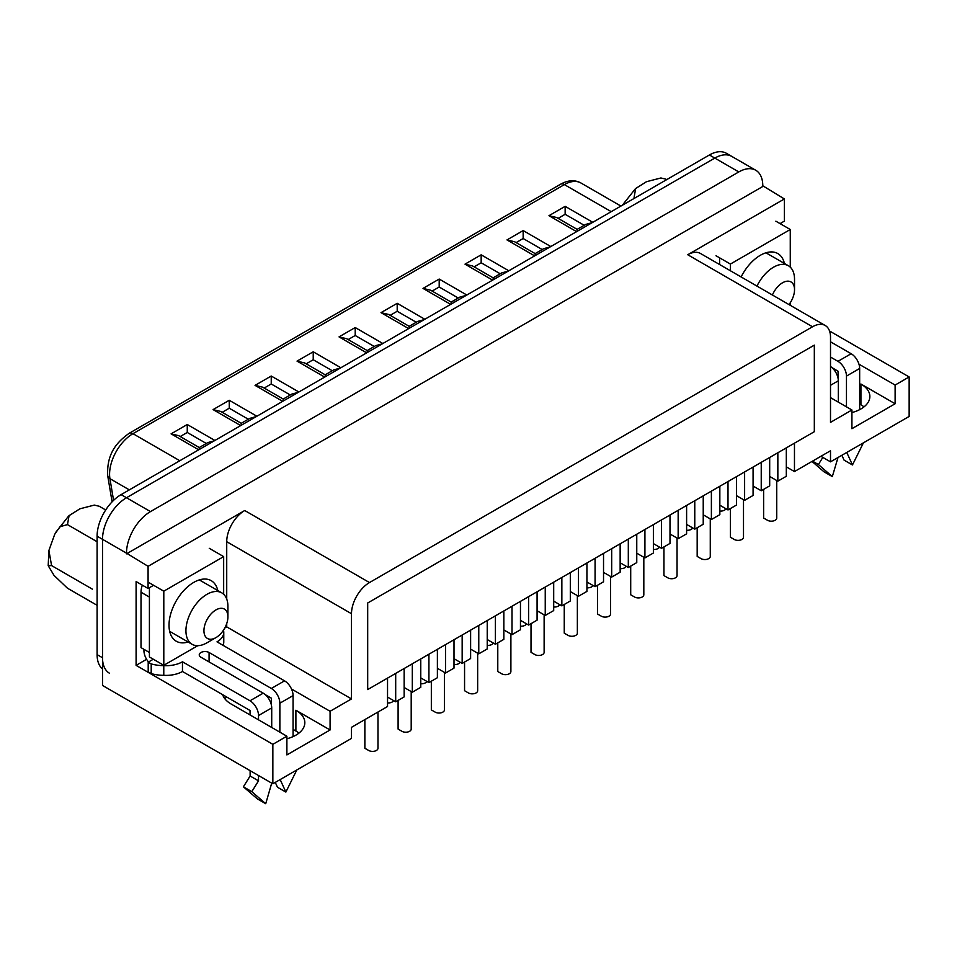 <?xml version="1.0" encoding="UTF-8"?>
<svg xmlns="http://www.w3.org/2000/svg" width="957" height="957" viewBox="0 0 957 957"><rect width="100%" height="100%" fill="white"/><g stroke="black" fill="none" stroke-linecap="round" stroke-linejoin="round"><path stroke-width="1.44" d="M755.767 170.262L726.375 153.287A33.926 19.595 120 0 0 709.412 154.974L121.096 494.625L126.491 497.748L714.807 158.084A33.926 19.595 -60 0 1 731.77 156.41A33.926 19.595 120 0 0 714.807 158.084L126.491 497.748A33.926 19.595 120 0 0 102.507 539.305A33.926 19.595 -60 0 1 126.491 497.748L150.488 511.6L738.804 171.937A33.926 19.595 120 0 1 755.767 170.262A33.926 19.595 120 0 1 762.789 185.79L784.381 198.948L784.381 221.115L780.063 223.615M150.488 511.6A33.926 19.595 120 0 0 126.491 553.158L148.084 566.317L244.717 510.524L369.486 582.562A25.444 14.69 120 0 0 351.494 613.724L351.494 698.921L330.081 711.278L330.081 729.976L286.885 754.917L286.885 736.22L272.853 744.319L272.853 783.795L102.507 685.451L102.507 539.305L102.507 657.746A33.926 19.595 120 0 0 109.529 673.273M761.234 490.75L761.234 462.351L769.691 457.47L769.691 485.869L761.234 490.75L753.075 486.048M744.618 500.344L744.618 471.945L753.075 467.064L753.075 495.463L744.618 500.344L736.459 495.63M728.002 509.937L728.002 481.538L736.459 476.658L736.459 505.057L728.002 509.937L719.843 505.224M711.386 519.531L711.386 491.132L719.843 486.252L719.843 514.651L711.386 519.531L703.228 514.818M694.77 529.125L694.77 500.726L703.228 495.846L703.228 524.245L694.77 529.125L686.612 524.412M678.154 538.719L678.154 510.32L686.612 505.44L686.612 533.839L678.154 538.719L669.996 534.006M661.538 548.313L661.538 519.914L669.996 515.033L669.996 543.42L661.538 548.313L653.38 543.6M644.922 557.907L644.922 529.508L653.38 524.615L653.38 553.014L644.922 557.907L636.764 553.194M628.306 567.489L628.306 539.102L636.764 534.209L636.764 562.608L628.306 567.489L620.148 562.788M611.69 577.083L611.69 548.684L620.148 543.803L620.148 572.202L611.69 577.083L603.532 572.382M595.075 586.677L595.075 558.278L603.532 553.397L603.532 581.796L595.075 586.677L586.928 581.976M578.471 596.271L578.471 567.872L586.928 562.991L586.928 591.39L578.471 596.271L570.312 591.558M561.855 605.865L561.855 577.466L570.312 572.585L570.312 600.984L561.855 605.865L553.696 601.152M545.239 615.459L545.239 587.06L553.696 582.179L553.696 610.578L545.239 615.459L537.08 610.745M528.623 625.053L528.623 596.654L537.08 591.773L537.08 620.172L528.623 625.053L520.464 620.339M512.007 634.647L512.007 606.248L520.464 601.367L520.464 629.766L512.007 634.647L503.849 629.933M495.391 644.24L495.391 615.841L503.849 610.961L503.849 639.348L495.391 644.24L487.233 639.527M478.775 653.834L478.775 625.435L487.233 620.543L487.233 648.942L478.775 653.834L470.617 649.121M462.159 663.416L462.159 635.029L470.617 630.137L470.617 658.536L462.159 663.416L454.001 658.715M445.543 673.01L445.543 644.611L454.001 639.731L454.001 668.13L445.543 673.01L437.385 668.309M428.927 682.604L428.927 654.205L437.385 649.324L437.385 677.723L428.927 682.604L420.769 677.903M412.311 692.198L412.311 663.799L420.769 658.918L420.769 687.317L412.311 692.198L404.153 687.485M395.696 701.792L395.696 673.393L404.153 668.512L404.153 696.911L395.696 701.792L387.537 697.079M820.915 456.298L830.509 461.836L830.509 450.759L794.466 471.562L794.466 443.175L814.323 431.703L367.691 689.566L367.691 602.994L367.691 689.566L387.537 678.106L387.537 706.505L351.494 727.32L351.494 738.397L272.853 783.795M794.466 471.562L786.307 466.86M777.85 481.156L777.85 452.757L786.307 447.876L786.307 476.275L777.85 481.156L769.691 476.454M829.54 330.99L909.15 376.95L895.118 385.061L895.118 403.758L851.921 428.7L851.921 409.991L830.509 422.36L830.509 337.163A25.444 14.69 120 0 0 825.245 325.512A25.444 14.69 120 0 0 812.517 326.78L687.748 254.741L784.381 198.948M369.486 582.562L812.517 326.78M814.323 345.13L367.691 602.994L814.323 345.13L814.323 431.703L814.323 345.13M830.509 461.836L909.15 416.439L909.15 376.95M293.069 729.39L295.892 731.016A30.54 17.633 180 0 1 298.967 733.098M859.661 404.069L860.929 404.799A30.54 17.633 180 0 1 864.004 406.881M851.921 412.551A30.54 17.633 0 0 0 869.865 396.485A30.54 17.633 0 0 0 860.929 384.02L895.118 403.758M719.604 264.527L719.604 258.522M825.245 325.512L700.476 253.485A25.444 14.69 120 0 0 687.748 254.741M126.491 553.852L762.789 186.483M146.6 659.301L136.097 665.366L136.097 581.557L148.084 588.483L148.084 566.317M222.658 694.686A30.54 17.633 0 0 0 231.104 704.005L286.885 736.22M224.883 698.813A30.54 17.633 180 0 1 226.57 696.959M286.885 738.768A30.54 17.633 0 0 0 304.828 722.714A30.54 17.633 0 0 0 295.892 710.238L330.081 729.976M272.853 744.319L136.097 665.366M148.084 588.483L153.61 585.289M351.494 698.921L226.725 626.883L224.775 628.007M226.725 626.883L226.725 623.569M226.725 599.07L226.725 541.698L351.494 613.724M244.717 510.524A25.444 14.69 120 0 0 226.725 541.698M330.081 711.278L291.502 689.004M895.118 385.061L858.967 364.186M830.509 397.633L851.921 409.991M789.31 304.159L790.267 302.771M790.267 267.159L790.267 229.501L730.406 264.06L730.406 270.759M775.864 221.187L790.267 229.501M716.003 255.746L730.406 264.06M784.405 263.45A34.954 20.181 120 0 0 760.337 255.292L760.337 255.292A34.954 20.181 120 0 0 741.125 276.956M121.096 494.625A33.926 19.595 120 0 0 97.1 536.183L97.1 654.624A33.926 19.595 120 0 0 102.507 669.015M584.201 225.29L565.144 214.296L558.098 218.363M592.79 222.299L565.144 206.341L565.144 214.296M565.144 206.341L548.971 215.684L556.603 217.502L577.143 229.357L577.143 231.331M592.204 222.634L585.684 224.428L577.143 229.357M542.212 249.538L523.156 238.532L516.11 242.611M550.801 246.535L523.156 230.577L523.156 238.532M523.156 230.577L506.983 239.92L514.615 241.75L535.154 253.605L535.154 255.579M550.215 246.882L543.696 248.676L535.154 253.605M500.224 273.774L481.168 262.78L474.122 266.847M508.813 270.783L481.168 254.825L481.168 262.78M481.168 254.825L464.994 264.156L472.626 265.986L493.166 277.841L493.166 279.815M508.227 271.118L501.707 272.912L493.166 277.841M458.236 298.01L439.191 287.016L432.133 291.084M466.825 295.019L439.191 279.061L439.191 287.016M439.191 279.061L423.006 288.404L430.65 290.234L451.178 302.089L451.178 304.051M466.238 295.366L459.719 297.16L451.178 302.089M416.247 322.258L397.203 311.264L390.145 315.332M424.836 319.267L397.203 303.309L397.203 311.264M397.203 303.309L381.018 312.64L388.662 314.47L409.189 326.325L409.189 328.299M424.25 319.602L417.731 321.396L409.189 326.325M374.259 346.494L355.214 335.5L348.157 339.568M382.848 343.503L355.214 327.545L355.214 335.5M355.214 327.545L339.029 336.888L346.673 338.706L367.201 350.573L367.201 352.535M382.262 343.85L375.742 345.633L367.201 350.573M332.27 370.742L313.226 359.748L306.168 363.816M340.859 367.751L313.226 351.793L313.226 359.748M313.226 351.793L297.041 361.124L304.685 362.954L325.213 374.809L325.213 376.783M340.273 368.086L333.754 369.88L325.213 374.809M290.282 394.978L271.238 383.984L264.18 388.052M298.871 391.987L271.238 376.029L271.238 383.984M271.238 376.029L255.052 385.372L262.697 387.19L283.236 399.057L283.236 401.019M298.285 392.334L291.765 394.117L283.236 399.057M248.294 419.226L229.249 408.22L222.191 412.3M256.883 416.235L229.249 400.277L229.249 408.22M229.249 400.277L213.076 409.608L220.708 411.438L241.248 423.293L241.248 425.267M256.297 416.57L249.789 418.365L241.248 423.293M206.305 443.462L187.261 432.468L180.203 436.536M214.894 440.471L187.261 424.513L187.261 432.468M187.261 424.513L171.088 433.856L178.72 435.674L199.259 447.541L199.259 449.503M214.308 440.806L207.801 442.601L199.259 447.541M222.706 631.285L223.663 629.885M223.663 594.273L223.663 556.615L163.803 591.175L163.803 665.294L197.776 645.676M209.272 548.313L223.663 556.615M149.412 582.873L163.803 591.175M149.412 587.718L149.412 656.981L163.803 665.294M217.813 590.565A34.954 20.181 120 0 0 193.733 582.406L193.733 582.406A34.954 20.181 120 0 0 169.018 625.232A34.954 20.181 120 0 0 188.122 641.991M364.868 719.592L364.868 748.266L368.708 750.479A5.431 3.134 0 0 0 374.618 751.161A5.431 3.134 0 0 0 377.979 748.266L377.979 712.02M830.509 357.045L837.949 361.339A12.046 6.95 60 0 1 846.466 376.089L846.466 406.845M831.824 367.5L838.069 371.244L838.069 378.314M859.661 409.644L859.661 368.469A12.046 6.95 -120 0 0 851.144 353.719L830.509 341.805M790.362 305.307L790.362 305.379A23.076 13.326 0 0 0 790.362 305.307A23.076 13.326 0 0 0 790.243 303.943A28.698 16.568 180 0 0 790.231 303.62M838.308 402.131L838.308 380.802A12.046 6.95 -120 0 0 830.509 366.495M822.829 457.398L818.402 464.54L832.315 476.586L838.009 457.506M812.014 461.43L823.917 471.741L832.315 476.586M812.517 461.142L818.402 464.54M846.766 452.458L852.46 464.958L863.405 442.852M841.861 455.281L844.062 460.102L852.46 464.958M398.1 700.404L398.1 729.078L401.94 731.304A5.431 3.134 0 0 0 407.849 731.973A5.431 3.134 0 0 0 411.199 729.078L411.199 691.564M431.332 681.217L431.332 709.903L435.172 712.116A5.431 3.134 0 0 0 441.081 712.798A5.431 3.134 0 0 0 444.431 709.903L444.431 672.376M464.564 662.041L464.564 690.715L468.392 692.928A5.431 3.134 0 0 0 474.313 693.61A5.431 3.134 0 0 0 477.663 690.715L477.663 653.188M497.784 642.853L497.784 671.527L501.624 673.74A5.431 3.134 0 0 0 507.545 674.422A5.431 3.134 0 0 0 510.894 671.527L510.894 634.001M387.537 702.917A5.431 3.134 0 0 0 393.59 700.572M420.769 683.741A5.431 3.134 0 0 0 426.822 681.384M454.001 664.553A5.431 3.134 0 0 0 460.054 662.208M271.716 727.452L271.716 707.917A12.046 6.95 -120 0 0 263.199 693.167L200.934 657.22A5.766 3.326 180 0 1 199.247 654.863A5.766 3.326 180 0 1 202.8 651.789A5.766 3.326 180 0 1 209.081 652.507L271.345 688.466A12.046 6.95 60 0 1 279.863 703.216L279.863 732.165M265.233 694.626L271.345 698.155L271.465 705.429M293.069 736.615L293.069 695.595A12.046 6.95 -120 0 0 284.552 680.846L217.012 641.848A23.076 13.326 0 0 0 223.771 632.421A23.076 13.326 0 0 0 223.639 631.058A28.698 16.568 180 0 0 223.639 630.747M250.124 714.987L250.004 710.477L182.464 671.491A23.076 13.326 180 0 1 163.779 675.319L163.779 665.629A28.698 16.568 180 0 1 151.206 663.907L148.203 662.172L153.311 659.229M163.779 665.629A23.076 13.326 0 0 0 182.464 661.789L250.004 700.787A12.046 6.95 60 0 1 258.522 715.537L258.522 719.831M163.779 675.319A28.698 16.568 180 0 1 151.206 673.608L148.203 671.874L148.203 662.172M223.771 632.421L223.771 642.123A23.076 13.326 180 0 1 223.077 645.353M250.124 770.672L250.124 776.007L243.401 786.81L257.325 798.856L265.723 803.713L271.716 783.137M258.522 775.529L258.522 780.852L250.124 776.007M182.464 671.491L182.464 661.789M141.014 592.216L149.412 597.072L149.412 652.483L141.014 647.626L141.014 592.216A16.963 9.797 -60 0 1 142.33 585.158M143.945 649.324L143.945 650.64A12.046 6.95 60 0 0 148.514 661.993M151.206 673.608L151.206 663.907M258.522 780.852L251.799 791.654L265.723 803.713M243.401 786.81L251.799 791.654M280.174 779.572L285.868 792.073L296.802 769.966M275.269 782.407L277.47 787.228L285.868 792.073M531.015 623.665L531.015 652.339L534.855 654.552A5.431 3.134 0 0 0 540.777 655.234A5.431 3.134 0 0 0 544.126 652.339L544.126 614.813M564.247 604.477L564.247 633.151L568.087 635.376A5.431 3.134 0 0 0 574.009 636.046A5.431 3.134 0 0 0 577.358 633.151L577.358 595.637M597.479 585.289L597.479 613.975L601.319 616.188A5.431 3.134 0 0 0 607.24 616.87A5.431 3.134 0 0 0 610.59 613.975L610.59 576.449M487.233 645.365A5.431 3.134 0 0 0 493.286 643.02M520.464 626.177A5.431 3.134 0 0 0 526.506 623.832M553.696 606.989A5.431 3.134 0 0 0 559.737 604.645M630.711 566.113L630.711 594.787L634.551 597.001A5.431 3.134 0 0 0 640.46 597.682A5.431 3.134 0 0 0 643.822 594.787L643.822 557.261M663.943 546.926L663.943 575.6L667.783 577.813A5.431 3.134 0 0 0 673.692 578.495A5.431 3.134 0 0 0 677.042 575.6L677.042 538.073M697.174 527.738L697.174 556.412L701.014 558.625A5.431 3.134 0 0 0 706.924 559.307A5.431 3.134 0 0 0 710.273 556.412L710.273 518.885M730.406 508.55L730.406 537.224L734.246 539.449A5.431 3.134 0 0 0 740.156 540.119A5.431 3.134 0 0 0 743.505 537.224L743.505 499.71M763.626 489.362L763.626 518.048L767.466 520.261A5.431 3.134 0 0 0 773.388 520.943A5.431 3.134 0 0 0 776.737 518.048L776.737 480.522M586.928 587.813A5.431 3.134 0 0 0 592.969 585.457M620.148 568.625A5.431 3.134 0 0 0 626.201 566.281M653.38 549.438A5.431 3.134 0 0 0 659.433 547.093M686.612 530.25A5.431 3.134 0 0 0 692.665 527.905M719.843 511.062A5.431 3.134 0 0 0 725.896 508.717M206.927 642.817L215.935 637.625L206.927 642.817A29.691 17.142 -60 0 1 192.082 644.288A29.691 17.142 -60 0 1 192.082 610.004A29.691 17.142 -60 0 1 221.773 592.862A29.691 17.142 -60 0 1 227.922 606.451L227.922 616.846A16.963 9.797 -60 0 1 215.935 637.625A16.963 9.797 -60 0 1 203.937 630.699A16.963 9.797 -60 0 1 215.935 609.92A16.963 9.797 -60 0 1 227.922 616.846M97.1 605.314L67.469 588.208L54.023 575.396L48.185 565.683L51.582 565.587L48.903 550.478L54.74 534.221L60.028 526.685L67.469 524.615L69.071 515.656L79.898 508.813L94.276 505.105L99.265 506.265L94.288 505.093M97.1 541.734L67.469 524.615M92.362 589.141L51.582 565.587M105.701 509.985L99.265 506.265M756.975 286.095A29.691 17.142 -60 0 1 788.377 265.735A29.691 17.142 -60 0 1 794.525 279.336L794.525 289.72A16.963 9.797 -60 0 1 788.987 304.589M772.419 295.019A16.963 9.797 -60 0 1 785.888 281.406A16.963 9.797 -60 0 1 794.525 289.72M634.91 197.979L634.072 197.501L635.663 188.529L646.489 181.698L660.88 177.978L665.857 179.138L660.88 177.966M666.694 179.629L665.857 179.138M860.929 404.799L860.929 384.02M295.892 731.016L295.892 710.238M97.1 536.183L126.491 553.158M709.412 154.974L738.804 171.937M97.1 654.624L102.507 657.746M171.088 433.856L198.721 449.814M213.076 409.608L240.709 425.566M255.052 385.372L282.698 401.33M297.041 361.124L324.686 377.082M339.029 336.888L366.675 352.846M381.018 312.64L408.663 328.598M423.006 288.404L450.651 304.362M464.994 264.156L492.64 280.126M506.983 239.92L534.628 255.878M548.971 215.684L576.616 231.642M560.563 184.234A7.632 4.402 60 0 1 564.379 184.605L132.963 433.688A7.632 4.402 -120 0 0 129.147 433.306L560.563 184.234C567.968 180.083 574.75 179.665 580.911 182.978A33.076 19.092 120 0 0 564.379 184.605L611.224 211.653M129.339 489.876L109.935 478.667A33.076 19.092 120 0 1 132.963 433.688L179.808 460.736M129.147 433.306C117.496 441.679 106.478 453.092 107.722 475.785A7.632 5.108 170.5 0 0 109.935 478.667L113.572 500.379M837.949 361.339L851.144 353.719M838.308 380.802L830.509 385.3M859.661 368.469L846.466 376.089M209.081 661.921L209.081 652.507M271.345 688.466L284.552 680.846M250.004 700.787L263.199 693.167M271.716 707.917L258.522 715.537M293.069 695.595L279.863 703.216M580.911 182.978L620.914 206.066M112.089 501.851L107.722 475.785M221.773 592.862L199.355 579.918M192.082 644.288L169.664 631.345M48.197 565.683L48.903 550.478M55.865 532.212L68.665 516.014M788.377 265.735L765.947 252.792M622.457 205.097L635.269 188.888"/></g></svg>
